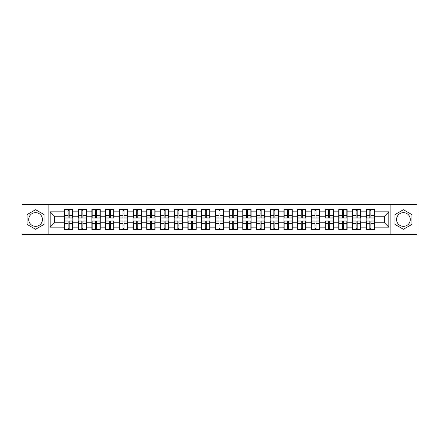 <?xml version="1.0" encoding="UTF-8"?>
<svg xmlns="http://www.w3.org/2000/svg" width="439" height="439" viewBox="0 0 439 439"><rect width="100%" height="100%" fill="white"/><g stroke="black" fill="none" stroke-linecap="round" stroke-linejoin="round"><path stroke-width="0.66" d="M403.425 212.641A6.859 6.859 0 0 0 396.565 219.5A6.859 6.859 0 0 0 403.425 226.359A6.859 6.859 0 0 0 410.278 219.5A6.859 6.859 0 0 0 403.425 212.641M35.575 226.359A6.859 6.859 0 0 1 28.722 219.5A6.859 6.859 0 0 1 35.575 212.641A6.859 6.859 0 0 1 42.435 219.5A6.859 6.859 0 0 1 35.575 226.359M390.853 234.58L417.05 234.58L417.05 204.42L390.853 204.42L390.853 234.58L48.147 234.58L48.147 204.42L21.95 204.42L21.95 234.58L48.147 234.58M390.853 204.42L48.147 204.42M384.432 222.754L384.432 216.246L374.544 216.246L374.544 222.754L384.432 222.754L388.828 227.15L388.828 211.85L374.544 211.85L374.544 209.568L366.192 209.568L366.192 216.246L360.825 216.246L360.825 222.754L366.192 222.754L366.192 216.246M388.828 227.15L374.544 227.15L374.544 229.432L366.192 229.432L366.192 227.15L360.825 227.15L360.825 229.432L352.473 229.432L352.473 227.15L347.112 227.15L347.112 229.432L338.76 229.432L338.76 227.15L333.399 227.15L333.399 229.432L325.047 229.432L325.047 227.15L319.68 227.15L319.68 229.432L311.328 229.432L311.328 227.15L305.967 227.15L305.967 229.432L297.615 229.432L297.615 227.15L292.253 227.15L292.253 229.432L283.901 229.432L283.901 227.15L278.535 227.15L278.535 229.432L270.183 229.432L270.183 227.15L264.821 227.15L264.821 229.432L256.469 229.432L256.469 227.15L251.108 227.15L251.108 229.432L242.756 229.432L242.756 227.15L237.389 227.15L237.389 229.432L229.037 229.432L229.037 227.15L223.676 227.15L223.676 229.432L215.324 229.432L215.324 227.15L209.963 227.15L209.963 229.432L201.611 229.432L201.611 227.15L196.244 227.15L196.244 229.432L187.892 229.432L187.892 227.15L182.531 227.15L182.531 229.432L174.179 229.432L174.179 227.15L168.817 227.15L168.817 229.432L160.465 229.432L160.465 227.15L155.099 227.15L155.099 229.432L146.747 229.432L146.747 227.15L141.385 227.15L141.385 229.432L133.033 229.432L133.033 227.15L127.672 227.15L127.672 229.432L119.32 229.432L119.32 227.15L113.953 227.15L113.953 229.432L105.601 229.432L105.601 227.15L100.24 227.15L100.24 229.432L91.888 229.432L91.888 227.15L86.527 227.15L86.527 229.432L78.175 229.432L78.175 227.15L72.808 227.15L72.808 229.432L64.456 229.432L64.456 227.15L50.172 227.15L50.172 211.85L64.456 211.85L64.456 216.246L54.568 216.246L54.568 222.754L64.456 222.754L64.456 216.246M366.192 211.85L360.825 211.85L360.825 209.568L352.473 209.568L352.473 211.85L347.112 211.85L347.112 209.568L338.76 209.568L338.76 211.85L333.399 211.85L333.399 209.568L325.047 209.568L325.047 211.85L319.68 211.85L319.68 209.568L311.328 209.568L311.328 211.85L305.967 211.85L305.967 209.568L297.615 209.568L297.615 211.85L292.253 211.85L292.253 209.568L283.901 209.568L283.901 211.85L278.535 211.85L278.535 209.568L270.183 209.568L270.183 211.85L264.821 211.85L264.821 209.568L256.469 209.568L256.469 211.85L251.108 211.85L251.108 209.568L242.756 209.568L242.756 211.85L237.389 211.85L237.389 209.568L229.037 209.568L229.037 211.85L223.676 211.85L223.676 209.568L215.324 209.568L215.324 211.85L209.963 211.85L209.963 209.568L201.611 209.568L201.611 211.85L196.244 211.85L196.244 209.568L187.892 209.568L187.892 211.85L182.531 211.85L182.531 209.568L174.179 209.568L174.179 211.85L168.817 211.85L168.817 209.568L160.465 209.568L160.465 211.85L155.099 211.85L155.099 209.568L146.747 209.568L146.747 211.85L141.385 211.85L141.385 209.568L133.033 209.568L133.033 211.85L127.672 211.85L127.672 209.568L119.32 209.568L119.32 211.85L113.953 211.85L113.953 209.568L105.601 209.568L105.601 211.85L100.24 211.85L100.24 209.568L91.888 209.568L91.888 211.85L86.527 211.85L86.527 209.568L78.175 209.568L78.175 211.85L72.808 211.85L72.808 209.568L64.456 209.568L64.456 211.85M366.192 222.754L366.192 227.15M360.825 222.754L360.825 227.15M360.825 211.85L360.825 216.246M347.112 222.754L352.473 222.754L352.473 216.246L347.112 216.246L347.112 227.15M352.473 222.754L352.473 227.15M352.473 211.85L352.473 216.246M347.112 211.85L347.112 216.246M333.399 222.754L338.76 222.754L338.76 216.246L333.399 216.246L333.399 227.15M338.76 222.754L338.76 227.15M338.76 211.85L338.76 216.246M333.399 211.85L333.399 216.246M319.68 222.754L325.047 222.754L325.047 216.246L319.68 216.246L319.68 227.15M325.047 222.754L325.047 227.15M325.047 211.85L325.047 216.246M319.68 211.85L319.68 216.246M305.967 222.754L311.328 222.754L311.328 216.246L305.967 216.246L305.967 227.15M311.328 222.754L311.328 227.15M311.328 211.85L311.328 216.246M305.967 211.85L305.967 216.246M292.253 222.754L297.615 222.754L297.615 216.246L292.253 216.246L292.253 227.15M297.615 222.754L297.615 227.15M297.615 211.85L297.615 216.246M292.253 211.85L292.253 216.246M278.535 222.754L283.901 222.754L283.901 216.246L278.535 216.246L278.535 227.15M283.901 222.754L283.901 227.15M283.901 211.85L283.901 216.246M278.535 211.85L278.535 216.246M264.821 222.754L270.183 222.754L270.183 216.246L264.821 216.246L264.821 227.15M270.183 222.754L270.183 227.15M270.183 211.85L270.183 216.246M264.821 211.85L264.821 216.246M251.108 222.754L256.469 222.754L256.469 216.246L251.108 216.246L251.108 227.15M256.469 222.754L256.469 227.15M256.469 211.85L256.469 216.246M251.108 211.85L251.108 216.246M237.389 222.754L242.756 222.754L242.756 216.246L237.389 216.246L237.389 227.15M242.756 222.754L242.756 227.15M242.756 211.85L242.756 216.246M237.389 211.85L237.389 216.246M223.676 222.754L229.037 222.754L229.037 216.246L223.676 216.246L223.676 227.15M229.037 222.754L229.037 227.15M229.037 211.85L229.037 216.246M223.676 211.85L223.676 216.246M209.963 222.754L215.324 222.754L215.324 216.246L209.963 216.246L209.963 227.15M215.324 222.754L215.324 227.15M215.324 211.85L215.324 216.246M209.963 211.85L209.963 216.246M196.244 222.754L201.611 222.754L201.611 216.246L196.244 216.246L196.244 227.15M201.611 222.754L201.611 227.15M201.611 211.85L201.611 216.246M196.244 211.85L196.244 216.246M182.531 222.754L187.892 222.754L187.892 216.246L182.531 216.246L182.531 227.15M187.892 222.754L187.892 227.15M187.892 211.85L187.892 216.246M182.531 211.85L182.531 216.246M168.817 222.754L174.179 222.754L174.179 216.246L168.817 216.246L168.817 227.15M174.179 222.754L174.179 227.15M174.179 211.85L174.179 216.246M168.817 211.85L168.817 216.246M155.099 222.754L160.465 222.754L160.465 216.246L155.099 216.246L155.099 227.15M160.465 222.754L160.465 227.15M160.465 211.85L160.465 216.246M155.099 211.85L155.099 216.246M141.385 222.754L146.747 222.754L146.747 216.246L141.385 216.246L141.385 227.15M146.747 222.754L146.747 227.15M146.747 211.85L146.747 216.246M141.385 211.85L141.385 216.246M127.672 222.754L133.033 222.754L133.033 216.246L127.672 216.246L127.672 227.15M133.033 222.754L133.033 227.15M133.033 211.85L133.033 216.246M127.672 211.85L127.672 216.246M113.953 222.754L119.32 222.754L119.32 216.246L113.953 216.246L113.953 227.15M119.32 222.754L119.32 227.15M119.32 211.85L119.32 216.246M113.953 211.85L113.953 216.246M100.24 222.754L105.601 222.754L105.601 216.246L100.24 216.246L100.24 227.15M105.601 222.754L105.601 227.15M105.601 211.85L105.601 216.246M100.24 211.85L100.24 216.246M86.527 222.754L91.888 222.754L91.888 216.246L86.527 216.246L86.527 227.15M91.888 222.754L91.888 227.15M91.888 211.85L91.888 216.246M86.527 211.85L86.527 216.246M72.808 222.754L78.175 222.754L78.175 216.246L72.808 216.246L72.808 227.15M78.175 222.754L78.175 227.15M78.175 211.85L78.175 216.246M72.808 211.85L72.808 216.246M64.456 222.754L64.456 227.15M54.568 222.754L50.172 227.15M50.172 211.85L54.568 216.246M374.544 222.754L374.544 227.15M374.544 211.85L374.544 216.246M388.828 211.85L384.432 216.246M35.575 209.705L27.092 214.6L27.092 224.4L35.575 229.295L44.059 224.4L44.059 214.6L35.575 209.705M394.941 224.4L403.425 229.295L411.908 224.4L411.908 214.6L403.425 209.705L394.941 214.6L394.941 224.4M72.545 209.568L72.545 218.007L69.159 218.007L69.159 209.568M68.105 209.568L68.105 218.007L64.72 218.007L64.72 209.568M68.105 210.709L69.159 210.709M69.159 213.963L68.105 213.963M64.72 229.432L64.72 220.993L68.105 220.993L68.105 229.432M69.159 229.432L69.159 220.993L72.545 220.993L72.545 229.432M69.159 228.291L68.105 228.291M68.105 225.037L69.159 225.037M86.263 209.568L86.263 218.007L82.878 218.007L82.878 209.568M81.824 209.568L81.824 218.007L78.438 218.007L78.438 209.568M81.824 210.709L82.878 210.709M82.878 213.963L81.824 213.963M99.977 209.568L99.977 218.007L96.591 218.007L96.591 209.568M95.537 209.568L95.537 218.007L92.152 218.007L92.152 209.568M95.537 210.709L96.591 210.709M96.591 213.963L95.537 213.963M113.69 209.568L113.69 218.007L110.304 218.007L110.304 209.568M109.251 209.568L109.251 218.007L105.865 218.007L105.865 209.568M109.251 210.709L110.304 210.709M110.304 213.963L109.251 213.963M127.409 209.568L127.409 218.007L124.023 218.007L124.023 209.568M122.969 209.568L122.969 218.007L119.584 218.007L119.584 209.568M122.969 210.709L124.023 210.709M124.023 213.963L122.969 213.963M141.122 209.568L141.122 218.007L137.736 218.007L137.736 209.568M136.683 209.568L136.683 218.007L133.297 218.007L133.297 209.568M136.683 210.709L137.736 210.709M137.736 213.963L136.683 213.963M78.438 229.432L78.438 220.993L81.824 220.993L81.824 229.432M82.878 229.432L82.878 220.993L86.263 220.993L86.263 229.432M82.878 228.291L81.824 228.291M81.824 225.037L82.878 225.037M92.152 229.432L92.152 220.993L95.537 220.993L95.537 229.432M96.591 229.432L96.591 220.993L99.977 220.993L99.977 229.432M96.591 228.291L95.537 228.291M95.537 225.037L96.591 225.037M105.865 229.432L105.865 220.993L109.251 220.993L109.251 229.432M110.304 229.432L110.304 220.993L113.69 220.993L113.69 229.432M110.304 228.291L109.251 228.291M109.251 225.037L110.304 225.037M119.584 229.432L119.584 220.993L122.969 220.993L122.969 229.432M124.023 229.432L124.023 220.993L127.409 220.993L127.409 229.432M124.023 228.291L122.969 228.291M122.969 225.037L124.023 225.037M133.297 229.432L133.297 220.993L136.683 220.993L136.683 229.432M137.736 229.432L137.736 220.993L141.122 220.993L141.122 229.432M137.736 228.291L136.683 228.291M136.683 225.037L137.736 225.037M154.835 209.568L154.835 218.007L151.45 218.007L151.45 209.568M150.396 209.568L150.396 218.007L147.01 218.007L147.01 209.568M150.396 210.709L151.45 210.709M151.45 213.963L150.396 213.963M147.01 229.432L147.01 220.993L150.396 220.993L150.396 229.432M151.45 229.432L151.45 220.993L154.835 220.993L154.835 229.432M151.45 228.291L150.396 228.291M150.396 225.037L151.45 225.037M168.554 209.568L168.554 218.007L165.168 218.007L165.168 209.568M164.115 209.568L164.115 218.007L160.729 218.007L160.729 209.568M164.115 210.709L165.168 210.709M165.168 213.963L164.115 213.963M160.729 229.432L160.729 220.993L164.115 220.993L164.115 229.432M165.168 229.432L165.168 220.993L168.554 220.993L168.554 229.432M165.168 228.291L164.115 228.291M164.115 225.037L165.168 225.037M182.267 209.568L182.267 218.007L178.882 218.007L178.882 209.568M177.828 209.568L177.828 218.007L174.442 218.007L174.442 209.568M177.828 210.709L178.882 210.709M178.882 213.963L177.828 213.963M174.442 229.432L174.442 220.993L177.828 220.993L177.828 229.432M178.882 229.432L178.882 220.993L182.267 220.993L182.267 229.432M178.882 228.291L177.828 228.291M177.828 225.037L178.882 225.037M195.981 209.568L195.981 218.007L192.595 218.007L192.595 209.568M191.541 209.568L191.541 218.007L188.155 218.007L188.155 209.568M191.541 210.709L192.595 210.709M192.595 213.963L191.541 213.963M188.155 229.432L188.155 220.993L191.541 220.993L191.541 229.432M192.595 229.432L192.595 220.993L195.981 220.993L195.981 229.432M192.595 228.291L191.541 228.291M191.541 225.037L192.595 225.037M209.699 209.568L209.699 218.007L206.314 218.007L206.314 209.568M205.26 209.568L205.26 218.007L201.874 218.007L201.874 209.568M205.26 210.709L206.314 210.709M206.314 213.963L205.26 213.963M201.874 229.432L201.874 220.993L205.26 220.993L205.26 229.432M206.314 229.432L206.314 220.993L209.699 220.993L209.699 229.432M206.314 228.291L205.26 228.291M205.26 225.037L206.314 225.037M223.413 209.568L223.413 218.007L220.027 218.007L220.027 209.568M218.973 209.568L218.973 218.007L215.587 218.007L215.587 209.568M218.973 210.709L220.027 210.709M220.027 213.963L218.973 213.963M215.587 229.432L215.587 220.993L218.973 220.993L218.973 229.432M220.027 229.432L220.027 220.993L223.413 220.993L223.413 229.432M220.027 228.291L218.973 228.291M218.973 225.037L220.027 225.037M237.126 209.568L237.126 218.007L233.74 218.007L233.74 209.568M232.686 209.568L232.686 218.007L229.301 218.007L229.301 209.568M232.686 210.709L233.74 210.709M233.74 213.963L232.686 213.963M229.301 229.432L229.301 220.993L232.686 220.993L232.686 229.432M233.74 229.432L233.74 220.993L237.126 220.993L237.126 229.432M233.74 228.291L232.686 228.291M232.686 225.037L233.74 225.037M250.845 209.568L250.845 218.007L247.459 218.007L247.459 209.568M246.405 209.568L246.405 218.007L243.019 218.007L243.019 209.568M246.405 210.709L247.459 210.709M247.459 213.963L246.405 213.963M243.019 229.432L243.019 220.993L246.405 220.993L246.405 229.432M247.459 229.432L247.459 220.993L250.845 220.993L250.845 229.432M247.459 228.291L246.405 228.291M246.405 225.037L247.459 225.037M264.558 209.568L264.558 218.007L261.172 218.007L261.172 209.568M260.118 209.568L260.118 218.007L256.733 218.007L256.733 209.568M260.118 210.709L261.172 210.709M261.172 213.963L260.118 213.963M256.733 229.432L256.733 220.993L260.118 220.993L260.118 229.432M261.172 229.432L261.172 220.993L264.558 220.993L264.558 229.432M261.172 228.291L260.118 228.291M260.118 225.037L261.172 225.037M278.271 209.568L278.271 218.007L274.885 218.007L274.885 209.568M273.832 209.568L273.832 218.007L270.446 218.007L270.446 209.568M273.832 210.709L274.885 210.709M274.885 213.963L273.832 213.963M270.446 229.432L270.446 220.993L273.832 220.993L273.832 229.432M274.885 229.432L274.885 220.993L278.271 220.993L278.271 229.432M274.885 228.291L273.832 228.291M273.832 225.037L274.885 225.037M291.99 209.568L291.99 218.007L288.604 218.007L288.604 209.568M287.55 209.568L287.55 218.007L284.165 218.007L284.165 209.568M287.55 210.709L288.604 210.709M288.604 213.963L287.55 213.963M284.165 229.432L284.165 220.993L287.55 220.993L287.55 229.432M288.604 229.432L288.604 220.993L291.99 220.993L291.99 229.432M288.604 228.291L287.55 228.291M287.55 225.037L288.604 225.037M305.703 209.568L305.703 218.007L302.317 218.007L302.317 209.568M301.264 209.568L301.264 218.007L297.878 218.007L297.878 209.568M301.264 210.709L302.317 210.709M302.317 213.963L301.264 213.963M297.878 229.432L297.878 220.993L301.264 220.993L301.264 229.432M302.317 229.432L302.317 220.993L305.703 220.993L305.703 229.432M302.317 228.291L301.264 228.291M301.264 225.037L302.317 225.037M319.416 209.568L319.416 218.007L316.031 218.007L316.031 209.568M314.977 209.568L314.977 218.007L311.591 218.007L311.591 209.568M314.977 210.709L316.031 210.709M316.031 213.963L314.977 213.963M311.591 229.432L311.591 220.993L314.977 220.993L314.977 229.432M316.031 229.432L316.031 220.993L319.416 220.993L319.416 229.432M316.031 228.291L314.977 228.291M314.977 225.037L316.031 225.037M333.135 209.568L333.135 218.007L329.749 218.007L329.749 209.568M328.696 209.568L328.696 218.007L325.31 218.007L325.31 209.568M328.696 210.709L329.749 210.709M329.749 213.963L328.696 213.963M325.31 229.432L325.31 220.993L328.696 220.993L328.696 229.432M329.749 229.432L329.749 220.993L333.135 220.993L333.135 229.432M329.749 228.291L328.696 228.291M328.696 225.037L329.749 225.037M346.848 209.568L346.848 218.007L343.463 218.007L343.463 209.568M342.409 209.568L342.409 218.007L339.023 218.007L339.023 209.568M342.409 210.709L343.463 210.709M343.463 213.963L342.409 213.963M339.023 229.432L339.023 220.993L342.409 220.993L342.409 229.432M343.463 229.432L343.463 220.993L346.848 220.993L346.848 229.432M343.463 228.291L342.409 228.291M342.409 225.037L343.463 225.037M360.562 209.568L360.562 218.007L357.176 218.007L357.176 209.568M356.122 209.568L356.122 218.007L352.736 218.007L352.736 209.568M356.122 210.709L357.176 210.709M357.176 213.963L356.122 213.963M352.736 229.432L352.736 220.993L356.122 220.993L356.122 229.432M357.176 229.432L357.176 220.993L360.562 220.993L360.562 229.432M357.176 228.291L356.122 228.291M356.122 225.037L357.176 225.037M374.28 209.568L374.28 218.007L370.895 218.007L370.895 209.568M369.841 209.568L369.841 218.007L366.455 218.007L366.455 209.568M369.841 210.709L370.895 210.709M370.895 213.963L369.841 213.963M366.455 229.432L366.455 220.993L369.841 220.993L369.841 229.432M370.895 229.432L370.895 220.993L374.28 220.993L374.28 229.432M370.895 228.291L369.841 228.291M369.841 225.037L370.895 225.037M68.105 215.291L64.72 215.291M68.105 217.892L64.72 217.892M72.545 215.291L69.159 215.291M72.545 217.892L69.159 217.892M69.159 223.709L72.545 223.709M69.159 221.108L72.545 221.108M64.72 223.709L68.105 223.709M64.72 221.108L68.105 221.108M81.824 215.291L78.438 215.291M81.824 217.892L78.438 217.892M86.263 215.291L82.878 215.291M86.263 217.892L82.878 217.892M95.537 215.291L92.152 215.291M95.537 217.892L92.152 217.892M99.977 215.291L96.591 215.291M99.977 217.892L96.591 217.892M109.251 215.291L105.865 215.291M109.251 217.892L105.865 217.892M113.69 215.291L110.304 215.291M113.69 217.892L110.304 217.892M122.969 215.291L119.584 215.291M122.969 217.892L119.584 217.892M127.409 215.291L124.023 215.291M127.409 217.892L124.023 217.892M136.683 215.291L133.297 215.291M136.683 217.892L133.297 217.892M141.122 215.291L137.736 215.291M141.122 217.892L137.736 217.892M82.878 223.709L86.263 223.709M82.878 221.108L86.263 221.108M78.438 223.709L81.824 223.709M78.438 221.108L81.824 221.108M96.591 223.709L99.977 223.709M96.591 221.108L99.977 221.108M92.152 223.709L95.537 223.709M92.152 221.108L95.537 221.108M110.304 223.709L113.69 223.709M110.304 221.108L113.69 221.108M105.865 223.709L109.251 223.709M105.865 221.108L109.251 221.108M124.023 223.709L127.409 223.709M124.023 221.108L127.409 221.108M119.584 223.709L122.969 223.709M119.584 221.108L122.969 221.108M137.736 223.709L141.122 223.709M137.736 221.108L141.122 221.108M133.297 223.709L136.683 223.709M133.297 221.108L136.683 221.108M150.396 215.291L147.01 215.291M150.396 217.892L147.01 217.892M154.835 215.291L151.45 215.291M154.835 217.892L151.45 217.892M151.45 223.709L154.835 223.709M151.45 221.108L154.835 221.108M147.01 223.709L150.396 223.709M147.01 221.108L150.396 221.108M164.115 215.291L160.729 215.291M164.115 217.892L160.729 217.892M168.554 215.291L165.168 215.291M168.554 217.892L165.168 217.892M165.168 223.709L168.554 223.709M165.168 221.108L168.554 221.108M160.729 223.709L164.115 223.709M160.729 221.108L164.115 221.108M177.828 215.291L174.442 215.291M177.828 217.892L174.442 217.892M182.267 215.291L178.882 215.291M182.267 217.892L178.882 217.892M178.882 223.709L182.267 223.709M178.882 221.108L182.267 221.108M174.442 223.709L177.828 223.709M174.442 221.108L177.828 221.108M191.541 215.291L188.155 215.291M191.541 217.892L188.155 217.892M195.981 215.291L192.595 215.291M195.981 217.892L192.595 217.892M192.595 223.709L195.981 223.709M192.595 221.108L195.981 221.108M188.155 223.709L191.541 223.709M188.155 221.108L191.541 221.108M205.26 215.291L201.874 215.291M205.26 217.892L201.874 217.892M209.699 215.291L206.314 215.291M209.699 217.892L206.314 217.892M206.314 223.709L209.699 223.709M206.314 221.108L209.699 221.108M201.874 223.709L205.26 223.709M201.874 221.108L205.26 221.108M218.973 215.291L215.587 215.291M218.973 217.892L215.587 217.892M223.413 215.291L220.027 215.291M223.413 217.892L220.027 217.892M220.027 223.709L223.413 223.709M220.027 221.108L223.413 221.108M215.587 223.709L218.973 223.709M215.587 221.108L218.973 221.108M232.686 215.291L229.301 215.291M232.686 217.892L229.301 217.892M237.126 215.291L233.74 215.291M237.126 217.892L233.74 217.892M233.74 223.709L237.126 223.709M233.74 221.108L237.126 221.108M229.301 223.709L232.686 223.709M229.301 221.108L232.686 221.108M246.405 215.291L243.019 215.291M246.405 217.892L243.019 217.892M250.845 215.291L247.459 215.291M250.845 217.892L247.459 217.892M247.459 223.709L250.845 223.709M247.459 221.108L250.845 221.108M243.019 223.709L246.405 223.709M243.019 221.108L246.405 221.108M260.118 215.291L256.733 215.291M260.118 217.892L256.733 217.892M264.558 215.291L261.172 215.291M264.558 217.892L261.172 217.892M261.172 223.709L264.558 223.709M261.172 221.108L264.558 221.108M256.733 223.709L260.118 223.709M256.733 221.108L260.118 221.108M273.832 215.291L270.446 215.291M273.832 217.892L270.446 217.892M278.271 215.291L274.885 215.291M278.271 217.892L274.885 217.892M274.885 223.709L278.271 223.709M274.885 221.108L278.271 221.108M270.446 223.709L273.832 223.709M270.446 221.108L273.832 221.108M287.55 215.291L284.165 215.291M287.55 217.892L284.165 217.892M291.99 215.291L288.604 215.291M291.99 217.892L288.604 217.892M288.604 223.709L291.99 223.709M288.604 221.108L291.99 221.108M284.165 223.709L287.55 223.709M284.165 221.108L287.55 221.108M301.264 215.291L297.878 215.291M301.264 217.892L297.878 217.892M305.703 215.291L302.317 215.291M305.703 217.892L302.317 217.892M302.317 223.709L305.703 223.709M302.317 221.108L305.703 221.108M297.878 223.709L301.264 223.709M297.878 221.108L301.264 221.108M314.977 215.291L311.591 215.291M314.977 217.892L311.591 217.892M319.416 215.291L316.031 215.291M319.416 217.892L316.031 217.892M316.031 223.709L319.416 223.709M316.031 221.108L319.416 221.108M311.591 223.709L314.977 223.709M311.591 221.108L314.977 221.108M328.696 215.291L325.31 215.291M328.696 217.892L325.31 217.892M333.135 215.291L329.749 215.291M333.135 217.892L329.749 217.892M329.749 223.709L333.135 223.709M329.749 221.108L333.135 221.108M325.31 223.709L328.696 223.709M325.31 221.108L328.696 221.108M342.409 215.291L339.023 215.291M342.409 217.892L339.023 217.892M346.848 215.291L343.463 215.291M346.848 217.892L343.463 217.892M343.463 223.709L346.848 223.709M343.463 221.108L346.848 221.108M339.023 223.709L342.409 223.709M339.023 221.108L342.409 221.108M356.122 215.291L352.736 215.291M356.122 217.892L352.736 217.892M360.562 215.291L357.176 215.291M360.562 217.892L357.176 217.892M357.176 223.709L360.562 223.709M357.176 221.108L360.562 221.108M352.736 223.709L356.122 223.709M352.736 221.108L356.122 221.108M369.841 215.291L366.455 215.291M369.841 217.892L366.455 217.892M374.28 215.291L370.895 215.291M374.28 217.892L370.895 217.892M370.895 223.709L374.28 223.709M370.895 221.108L374.28 221.108M366.455 223.709L369.841 223.709M366.455 221.108L369.841 221.108"/></g></svg>
